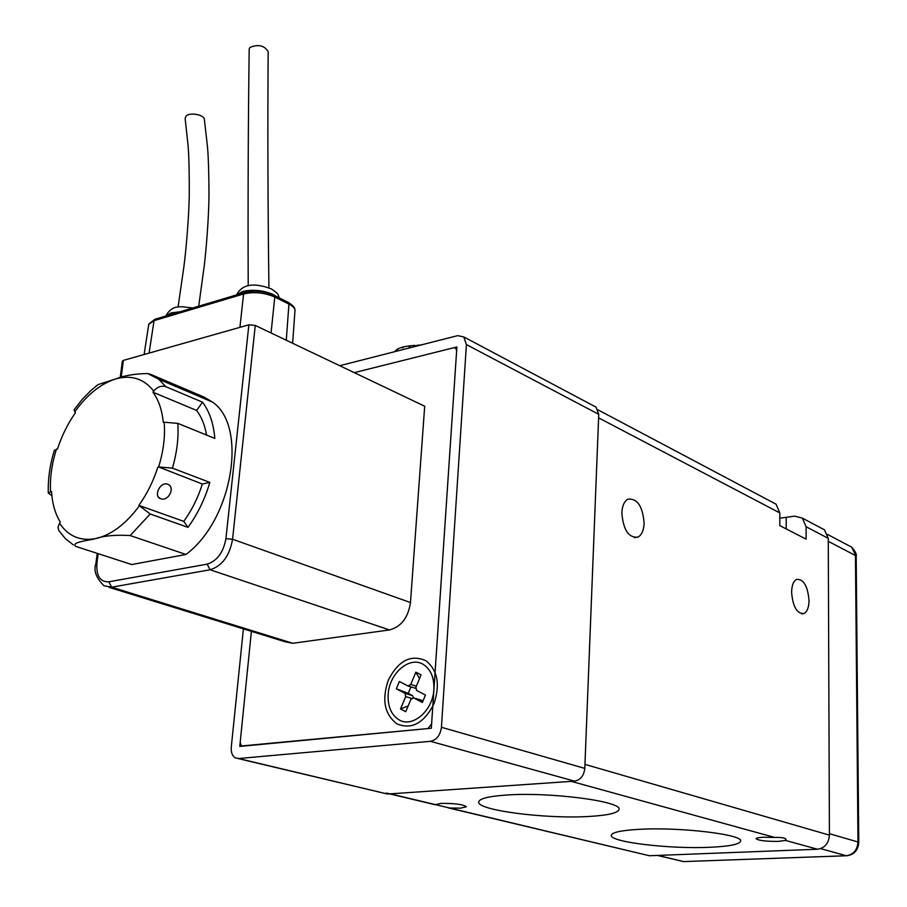 <?xml version="1.0" encoding="UTF-8"?>
<svg xmlns="http://www.w3.org/2000/svg" width="907" height="907" viewBox="0 0 907 907"><rect width="100%" height="100%" fill="white"/><g stroke="black" fill="none" stroke-linecap="round" stroke-linejoin="round"><path stroke-width="1.36" d="M809.033 600.479C808.885 607.463 807.185 611.828 803.942 613.574C796.981 613.824 792.865 606.738 791.596 592.316C791.777 585.4 793.455 581.081 796.629 579.358C803.625 579.051 807.752 586.092 809.033 600.479M644.117 523.26C643.755 530.323 641.737 534.926 638.04 537.08C628.653 538.089 623.256 530.005 621.851 512.84C622.236 505.891 624.22 501.344 627.814 499.201C637.247 498.113 642.678 506.129 644.117 523.26M774.714 837.444C781.891 837.229 785.677 837.977 786.063 839.678L785.485 840.415L778.569 841.379C766.064 841.481 758.581 840.596 756.121 838.714C756.381 837.977 758.83 837.478 763.479 837.252L774.714 837.444L571.274 781.369L390.35 793.852L435.394 804.611L440.927 803.409C454.826 803.262 463.307 804.396 466.379 806.799L460.654 808.148L449.543 808.001L435.394 804.611M505.845 795.088C549.755 791.72 623.857 801.539 618.937 809.668C617.508 813.103 607.656 815.359 589.391 816.436C545.617 819.27 474.61 809.996 478.839 801.573C480.109 798.455 489.111 796.289 505.845 795.088M639.707 829.304C680.454 826.935 744.069 834.633 740.611 841.243C739.341 844.383 729.149 846.401 710.034 847.274C669.423 849.247 608.427 841.923 611.363 835.143C612.429 832.241 621.873 830.29 639.707 829.304M779.816 518.203L794.725 516.151L802.332 518.101L806.119 526.729L806.119 539.177L779.782 525.618L779.85 512.943L598.609 417.855L584.947 764.374L829.417 835.132L828.261 538.35L824.463 529.835L821.3 528.157M448.285 807.876L649.389 855.743L817.49 849.235C824.735 848.124 828.703 843.431 829.417 835.132M386.235 793.058L390.35 793.852M779.85 512.943L776.063 504.19L772.855 502.489M339.717 365.702L457.661 335.647L463.817 336.939L466.413 344.581L441.426 727.278L584.8 768.388L598.745 414.329L596.012 407.118L593.518 405.792M584.8 768.388C583.904 775.757 580.48 780.009 574.516 781.142L387.55 794.044L238.042 758.547M441.426 727.278C440.292 735.294 436.63 739.976 430.44 741.325L238.552 758.524L235.446 757.935C232.305 756.03 230.911 752.47 231.274 747.243L243.393 628.891M431.324 728.242L456.901 346.962L354.274 372.641L453.738 347.755L455.768 348.175L456.64 350.748L431.607 723.888L427.968 728.559L241.557 745.962L240.185 742.425L251.386 631.363L239.777 746.438L431.324 728.242M433.863 689.354C433.047 710.827 412.084 728.582 398.604 719.557C391.098 714.535 387.629 706.156 388.173 694.422C389.171 672.937 410.281 655.228 423.898 664.831C430.972 669.808 434.294 677.983 433.863 689.354M394.307 351.791L397.198 349.195L397.141 349.898L397.788 348.878L397.776 349.558L398.264 348.639L402.402 347.143L402.345 347.846L403.241 347.619L403.298 346.905L408.603 345.986L409.261 346.621L409.397 345.907L409.34 347.959M418.24 345.692L418.286 345.034L414.771 346.089L414.816 345.374L410.429 345.805L409.442 346.599M402.685 347.2L402.64 347.766M422.345 344.637L421.766 344.785M421.052 344.762L419.272 345.42M418.286 345.034L419.295 345.238M414.816 345.374L415.134 346.043M409.397 345.907L410.406 346.111M408.603 345.986L408.921 346.655M388.298 680.171C398.366 660.545 410.916 654.072 425.961 660.761C437.73 670.341 440.371 684.728 433.875 703.945C423.932 723.31 411.585 729.931 396.824 723.809C384.489 714.228 381.643 699.682 388.298 680.171M410.882 699.365L405.746 711.723L400.543 708.957L405.667 696.633L405.055 693.39L396.336 688.81L399.386 681.497L408.037 685.998L410.724 684.479L415.848 672.166L421.075 674.831L415.95 687.177L416.562 690.42L425.474 695.045L422.39 702.471L413.581 697.857L410.882 699.365M408.15 705.941L400.543 708.957M422.968 701.077L420.599 699.955M415.848 672.166L419.522 678.583M396.336 688.81L408.229 693.367L410.928 686.882M413.467 697.8L412.583 695.658L408.229 693.367M408.513 686.146L415.678 688.345M424.691 406.223L410.474 602.543L232.566 539.246L255.264 325.432L424.691 406.223M120.2 377.675L122.366 361.077L123.409 360.385L248.881 324.808L225.922 538.667L232.566 539.246C229.607 555.855 222.113 566.025 210.084 569.777L389.511 629.934C401.211 626.816 408.195 617.69 410.474 602.543M389.511 629.934L292.802 643.29L285.07 641.771L109.135 587.362M248.881 324.808L255.264 325.432M292.632 343.243L294.922 311.248C295.501 308.902 293.505 306.509 288.925 304.083L274.787 297.043C264.425 292.598 254.028 291.566 243.598 293.97L154.054 320.659L148.771 324.264L148.578 325.5M98.16 553.667L96.924 563.134C96.097 575.866 100.053 582.09 108.806 581.806L207.193 564.143L210.084 569.777L111.663 587.18L292.802 643.29M248.212 285.864C247.872 201.025 248.201 122.071 249.187 49.012L249.879 47.493C258.189 44.024 264.288 45.395 268.177 51.62C267.599 125.075 267.848 203.803 268.925 287.791M178.044 307.133L183.894 266.749C185.708 252.872 188.633 222.215 189.246 196.762C189.37 169.824 188.871 151.718 187.749 142.422L185.119 118.5L185.89 116.436C188.441 111.946 204.744 114.441 204.381 119.645L207.136 143.725C208.27 152.807 208.882 170.221 208.984 195.98C208.701 219.29 206.116 250.4 204.336 265.105L198.712 306.203M167.704 484.247C175.561 486.81 168.747 501.56 160.958 498.793L160.652 498.691C153.204 496.48 159.972 481.742 167.296 484.111L167.704 484.247M139.27 505.97C125.676 524.269 111.062 535.164 95.416 538.656C87.594 540.787 70.825 542.035 75.803 546.411L131.708 564.551L185.958 554.472C232.748 519.926 248.03 425.802 212.419 402.05L203.973 397.051L150.358 374.217L158.725 379.228L165.879 386.699L202.522 402.186C209.46 411.381 213.564 423.456 214.823 438.41L177.851 423.388L164.167 422.209C165.312 436.301 163.464 451.221 158.623 466.969L172.443 468.137L209.823 482.411C204.993 498.941 197.715 513.929 187.998 527.364L150.188 513.986L138.862 505.369L183.77 521.366L187.998 527.364M95.677 386.45L98.103 384.591L116.447 378.718C124.44 375.521 134.826 373.786 147.626 373.525L150.358 374.217M51.892 495.675L48.309 493.091L51.552 491.503C52.289 503.668 55.202 513.872 60.304 522.115L59.556 523.18C68.127 536.128 80.077 541.286 95.416 538.656C104.101 535.731 115.688 534.699 130.166 535.549L185.958 554.472M98.103 384.591L90.768 390.645L82.084 399.556L74.079 409.794L74.816 411.789C87.367 394.318 101.244 383.298 116.447 378.718C131.73 374.784 144.156 378.911 153.702 391.11C157.296 386.836 161.355 385.362 165.879 386.699M209.823 482.411L202.34 484.032C198.043 497.739 191.853 510.188 183.77 521.366M202.34 484.032L158.623 466.969M153.702 391.11L152.92 392.209C158.6 399.93 162.058 409.998 163.283 422.424L164.167 422.209M202.522 402.186L196.592 410.429C201.501 416.903 204.835 425.111 206.581 435.054M152.92 392.209L196.592 410.429M59.556 523.18L57.969 527.284L58.728 530.425L65.474 538.781L73.376 544.914M54.239 450.677L57.56 448.784C61.857 435.632 67.81 423.614 75.451 412.719L74.816 411.789M138.862 505.369C147.07 493.907 153.396 481.163 157.852 467.15M828.261 538.35L806.119 526.729M785.485 840.415L817.49 849.235M786.188 528.917L786.233 517.5M449.543 808.001L649.389 855.743M598.745 414.329L466.413 344.581M430.44 741.325L574.516 781.142M387.55 794.044L238.552 758.524M657.337 855.437L683.606 861.593L657.904 855.414M820.642 848.635L846.31 855.732L683.606 861.593L846.39 855.755M828.272 541.332L855.448 555.515L857.988 841.991L858.759 842.456C858.215 850.074 854.349 854.507 847.138 855.732L846.31 855.732C853.442 854.677 857.33 850.097 857.988 841.991L829.406 833.692M858.759 842.456L856.185 556.342L851.639 547.136L848.499 545.481M421.109 700.113L413.581 697.857M410.724 684.479L416.347 686.202M404.976 693.345L412.504 695.601M411.517 698.379L405.667 696.633M276.703 296.634L272.871 294.333C262.633 290.161 252.497 289.22 242.464 291.521L236.908 294.809M180.278 311.713L171.015 312.904L165.947 315.987M225.922 538.667C223.383 552.42 217.136 560.911 207.193 564.143M108.806 581.806L111.663 587.18L103.954 585.763C96.097 577.861 93.398 570.492 95.881 563.632L95.859 563.803M286.283 340.227L288.925 304.083L287.938 302.235M273.812 295.194L274.787 297.043L271.057 332.96M149.077 353.106L154.054 320.659L155.607 319.071M239.913 327.359L243.598 293.97L245.105 292.36M123.409 360.385L121.175 377.414M96.924 563.134L95.881 563.632L97.219 553.361M177.851 423.388C178.758 437.548 176.956 452.468 172.443 468.137M150.188 513.986L130.166 535.549M50.52 491.741C49.828 478.057 51.801 463.828 56.449 449.067M803.942 613.574L801.675 613.858M638.04 537.08L634.447 537.658M597.974 409.839L776.063 504.19M802.332 518.101L824.463 529.835M389.761 793.897L435.315 804.77M463.817 336.939L596.012 407.118M455.768 348.175L456.777 348.707M856.185 556.342C856.843 554.347 855.335 551.286 851.639 547.136L827.626 534.472M412.583 695.658L405.055 693.39M236.591 294.9C243.756 280.853 260.275 284.787 271.295 288.868C278.642 293.97 277.837 294.004 279.299 297.927M148.771 324.264L144.111 354.512M244.3 292.598C254.391 290.149 264.39 291.09 274.288 295.433L288.426 302.473C292.893 305.319 295.081 307.847 294.979 310.081M244.289 292.598L154.768 319.321L148.861 324.037M192.851 307.961C182.511 307.167 172.999 303.108 165.754 316.044M160.958 498.793L158.555 497.206M212.419 402.05L158.725 379.228L147.626 373.525M48.309 493.091C47.844 479.111 49.885 464.792 54.409 450.133"/></g></svg>
